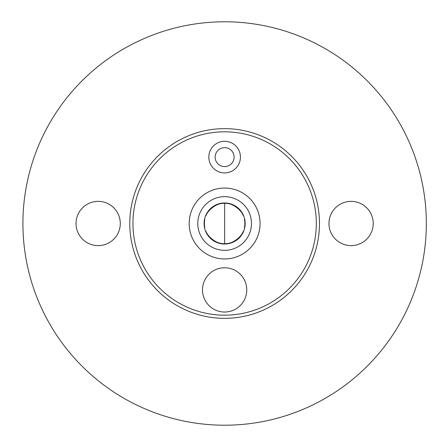 <?xml version="1.0" encoding="UTF-8"?>
<svg xmlns="http://www.w3.org/2000/svg" width="447" height="447" viewBox="0 0 447 447"><rect width="100%" height="100%" fill="white"/><g stroke="black" fill="none" stroke-linecap="round" stroke-linejoin="round"><path stroke-width="0.67" d="M351.091 201.368A22.132 22.132 0 0 1 370.261 234.563A22.132 22.132 0 0 1 331.925 234.563A22.132 22.132 0 0 1 351.091 201.368M224.629 166.591A9.488 9.488 0 0 1 215.141 157.104A9.488 9.488 0 0 1 224.629 147.622A9.488 9.488 0 0 1 234.111 157.104A9.488 9.488 0 0 1 224.629 166.591M204.391 223.5C202.832 234.384 216.683 244.867 224.629 243.732C232.569 244.867 246.42 234.384 244.861 223.5C246.42 212.616 232.569 202.133 224.629 203.268C216.683 202.133 202.832 212.616 204.391 223.5M244.431 219.343A20.232 20.232 0 0 1 244.431 227.657M243.179 231.568A20.232 20.232 0 0 1 206.028 231.468M204.821 227.657A20.232 20.232 0 0 1 204.821 219.343M206.028 215.532A20.232 20.232 0 0 1 243.179 215.432M189.176 223.5A35.453 35.453 0 0 1 242.352 192.797A35.453 35.453 0 0 1 242.352 254.203A35.453 35.453 0 0 1 189.176 223.5M129.775 223.5A94.848 94.848 0 0 0 275.307 303.675A94.848 94.848 0 0 0 275.307 143.325A94.848 94.848 0 0 0 129.775 223.5M240.436 157.104A15.807 15.807 0 0 0 216.722 143.414A15.807 15.807 0 0 0 216.722 170.793A15.807 15.807 0 0 0 240.436 157.104M224.629 267.764A22.132 22.132 0 0 1 243.794 300.96A22.132 22.132 0 0 1 205.458 300.96A22.132 22.132 0 0 1 224.629 267.764M22.914 223.5A201.714 201.714 0 0 1 325.483 48.812A201.714 201.714 0 0 1 325.483 398.188A201.714 201.714 0 0 1 22.914 223.5M98.161 201.368A22.132 22.132 0 0 1 117.326 234.563A22.132 22.132 0 0 1 78.996 234.563A22.132 22.132 0 0 1 98.161 201.368M224.629 203.268L224.629 243.732M224.629 250.342A26.842 26.842 0 0 0 251.465 223.5A26.842 26.842 0 0 0 224.629 196.658A26.842 26.842 0 0 0 197.786 223.5A26.842 26.842 0 0 0 224.629 250.342M224.629 244.023A20.523 20.523 0 0 1 206.855 213.236A20.523 20.523 0 0 1 242.403 213.236A20.523 20.523 0 0 1 224.629 244.023M132.938 223.5A91.691 91.691 0 0 1 270.469 144.096A91.691 91.691 0 0 1 270.469 302.904A91.691 91.691 0 0 1 132.938 223.5"/></g></svg>
